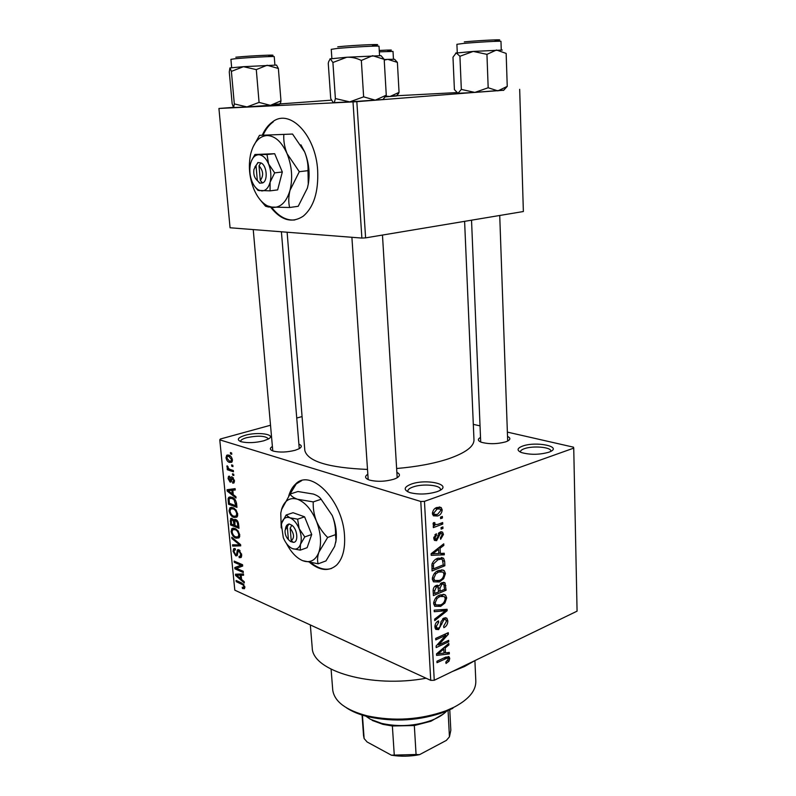 <?xml version="1.0" encoding="UTF-8"?>
<svg xmlns="http://www.w3.org/2000/svg" width="796" height="796" viewBox="0 0 796 796"><rect width="100%" height="100%" fill="white"/><g stroke="black" fill="none" stroke-linecap="round" stroke-linejoin="round"><path stroke-width="1.19" d="M245.078 435.322C258.073 431.462 277.247 434.497 268.143 439.113L263.745 440.805C255.108 442.904 247.556 443.203 241.089 441.7C236.392 439.78 237.725 437.661 245.078 435.322M268.411 438.964L268.401 438.805C265.317 435.74 258.013 435.382 246.491 437.72C242.541 438.865 240.581 440.108 240.601 441.462L240.611 441.551M411.214 484.117C426.795 478.326 453.501 484.784 438.676 491.032L437.004 491.689C427.711 494.425 418.696 494.744 409.98 492.644C403.224 489.998 403.642 487.152 411.214 484.117M440.307 490.187L440.427 489.401C440.576 485.023 422.477 483.47 413.034 486.973C409.502 488.227 407.751 489.649 407.791 491.231L407.99 491.888M522.604 446.078C535.937 441.103 562.782 446.516 549.927 451.79L548.733 452.257C539.33 454.844 530.265 454.954 521.549 452.586C516.584 450.456 516.942 448.287 522.604 446.078M550.772 451.392L550.812 450.984C551.13 447.083 532.773 445.541 524.385 448.685C521.738 449.621 520.425 450.665 520.435 451.839L520.494 452.158M309.903 562.663C320.091 570.861 329.007 571.657 336.638 565.06C342.668 558.852 345.295 549.021 344.519 535.579C342.837 500.316 310.589 467.819 295.505 484.137C292.48 486.933 290.232 490.834 288.759 495.848M301.624 480.675L296.241 483.908L289.903 494.286M507.53 436.437C510.704 437.929 510.614 439.531 507.261 441.233L505.589 441.88C496.993 444.148 488.903 444.267 481.321 442.248C477.7 440.785 477.421 439.183 480.515 437.432M499.729 215.477L507.679 440.835M396.866 472.376C400.517 474.167 400.259 476.147 396.1 478.326L393.801 479.232C385.254 481.63 377.175 481.928 369.583 480.107C364.956 478.476 364.369 476.515 367.822 474.227M397.124 477.789L397.164 477.292M298.898 444.188C302.042 445.471 302.062 447.004 298.948 448.805L295.216 450.257C287.028 452.317 279.724 452.606 273.327 451.103C269.754 449.859 269.446 448.317 272.391 446.476M299.256 448.636L281.406 231.785M332.678 689.336L332.738 690.052C334.41 701.614 345.932 710.221 367.314 715.883C394.12 721.514 420.318 719.823 445.899 710.798L454.347 707.057C469.053 699.196 476.207 690.44 475.809 680.799L474.904 660.6L464.635 666.461L452.237 671.575M426.119 678.232C371.344 688.47 312.311 671.028 312.231 647.825L312.161 646.979M464.605 221.338L473.968 439.631C474.257 446.407 465.69 452.815 448.287 458.874C433.91 463.58 416.696 466.794 396.627 468.506M367.503 469.431C328.748 467.789 307.853 461.501 304.828 450.566L304.788 450.048M270.72 207.288C281.277 220.542 292.132 223.487 303.286 216.134C313.803 207.119 318.589 191.856 317.654 170.344C315.763 134.892 289.654 108.057 272.441 121.957C268.322 124.912 264.949 129.28 262.322 135.081M272.441 121.957L273.237 121.888C269.128 124.843 265.755 129.211 263.118 135.012M231.616 464.894L232.84 465.292L232.969 466.595L231.745 466.197L231.616 464.894M230.134 469.431L233.347 470.506L233.477 471.809L227.298 469.73L227.168 468.436L228.144 468.764L226.9 466.864L227.109 465.74L228.85 468.764L230.134 469.431M232.492 473.809L233.716 474.217L233.835 475.52L232.621 475.103L232.492 473.809M232.143 476.904L234.452 480.724L233.984 482.913L232.77 483.192L232.531 481.859L233.258 481.719L233.556 480.326L232.422 478.257L231.039 481.958L230.104 482.087L228.064 478.575L228.522 476.366L229.527 476.187L229.765 477.52L228.94 478.834L230.193 480.704L231.079 477.003L232.143 476.904M233.258 494.644L235.905 496.674L236.034 498.017L227.198 491.072L227.069 489.739L235.119 488.644L235.248 489.988L232.82 490.207L233.258 494.644M237.715 514.156L236.929 517.141L233.964 517.44C231.606 516.793 229.974 514.604 229.059 510.863L229.885 507.798L232.9 507.609L236.064 510.007L237.715 514.156M239.755 535.002L239.009 537.897L236.004 538.166C233.656 537.459 232.034 535.26 231.119 531.539L231.895 528.584L234.949 528.415L238.103 530.872L239.755 535.002M244.84 587.04L244.432 588.702L242.472 588.513L242.243 587.239L243.646 587.368L243.845 586.543L243.079 584.931L236.213 581.667L236.094 580.443L241.755 582.98L244.84 587.04M270.521 425.243L220.353 439.014L219.776 439.86L420.785 501.48L424.457 501.351L573.737 448.118L573.458 447.173L507.38 432.109M219.776 439.86L234.81 590.174L430.736 680.361L420.785 501.48M241.586 579.478L244.203 581.667L244.332 582.961L235.596 575.478L235.467 574.195L243.447 573.946L243.576 575.239L241.168 575.2L241.586 579.478M236.482 568.354L243.188 571.279L243.317 572.523L234.939 568.861L234.81 567.548L240.999 565.23L234.293 562.344L234.163 561.1L242.551 564.712L242.68 566.046L236.482 568.354M238.85 549.807L241.676 554.732L241.069 557.528L239.238 557.668L238.999 556.374L240.223 556.255L240.681 554.205L238.989 551.061L238.233 551.121L237.049 555.727L235.725 555.837L233.089 551.339L233.636 548.772L235.208 548.633L235.447 549.927L234.382 550.026L234.064 551.708L235.636 554.603L236.442 554.573L237.516 549.897L238.85 549.807M231.795 537.26L240.591 544.623L240.71 545.847L232.671 546.086L232.541 544.802L239.666 544.902L231.925 538.564L231.795 537.26M235.735 519.519C237.327 520.156 238.283 521.768 238.611 524.345L238.989 528.275L230.571 524.962L230.631 518.574L231.944 518.405L233.835 520.445L234.263 519.619L235.735 519.519M231.815 497.192C234.193 497.739 235.775 499.878 236.581 503.609L236.949 507.36L228.502 504.216L228.104 498.704L228.76 497.331L231.815 497.192M228.78 455.133C230.532 455.461 231.736 457.023 232.412 459.829L231.736 462.277L229.556 462.416C227.835 462.058 226.651 460.506 226.004 457.76L226.691 455.292L228.78 455.133M230.412 452.586L231.636 452.974L231.765 454.277L230.541 453.889L230.412 452.586M473.312 424.348L480.038 425.88M440.516 517.131L442.357 516.445L442.437 517.977L440.596 518.664L440.516 517.131M437.81 524.385L442.675 522.554L442.745 524.086L433.352 527.629L433.273 526.096L434.775 525.529L433.342 525.091L433.432 522.673L434.805 522.614L435.054 524.574L437.81 524.385M441.054 527.609L442.894 526.912L442.974 528.435L441.133 529.141L441.054 527.609M440.238 531.917L442.596 532.166L443.442 534.444L440.636 539.3L440.397 537.847L442.108 534.842L441.631 533.499L440.556 533.35L436.606 540.643L434.517 540.394L433.74 538.235L436.248 533.668L436.497 535.131L435.084 537.668L435.541 539.071L436.337 539.19L440.238 531.917M440.347 553.449L444.228 553.24L444.317 554.812L431.213 555.329L431.124 553.727L443.75 543.827L443.83 545.409L440.079 548.225L440.347 553.449L438.785 552.912M445.432 573.578L443.661 578.682L439.372 581.966L433.462 581.816L432.318 578.981C432.954 574.513 435.054 571.687 438.616 570.483L443.272 570.095L444.297 570.742L445.432 573.578L443.69 572.941M446.675 597.935L444.914 603.02L440.656 606.353L434.735 606.273L433.641 603.527C434.268 599.099 436.357 596.254 439.899 595L444.526 594.532L445.591 595.189L446.675 597.935L444.894 597.259M449.75 658.531L448.994 661.187L446.039 663.466L445.81 662.113L448.297 659.148L447.282 658.053L436.994 662.7L436.924 661.257L445.432 657.237L449.173 656.889L449.75 658.531L446.098 656.949M424.457 501.351L434.258 680.272L577.07 611.159L573.737 448.118M445.491 652.919L449.272 652.412L449.352 653.924L436.606 655.407L436.526 653.874L448.815 643.437L448.894 644.949L445.233 647.924L445.491 652.919L443.969 652.252M438.626 644.959L448.665 640.342L448.735 641.785L436.188 647.576L436.099 646.024L445.869 635.268L435.77 639.875L435.691 638.412L448.267 632.681L448.347 634.243L438.626 644.959L437.501 644.481M443.969 618.004L446.894 618.273L447.84 620.94C447.73 624.203 446.407 626.442 443.86 627.666L443.621 626.283L446.367 621.457L445.74 619.616L444.069 619.457L438.606 629.606L435.75 629.367L434.905 626.989C434.974 624.034 436.168 621.994 438.467 620.87L438.705 622.263L436.387 626.273L436.954 627.974L438.576 628.114L439.84 627.079L441.084 621.557L443.969 618.004M434.168 610.184L447.083 609.278L447.153 610.711L434.735 620.641L434.646 619.119L445.651 610.721L434.248 611.726L434.168 610.184M441.929 582.642L445.004 582.831L446.108 590.194L433.382 595.597L433.133 590.96C433.084 588.324 434.089 586.503 436.138 585.498L438.904 585.985L441.929 582.642M437.89 558.255L443.601 558.285L444.646 561.359L444.865 565.747L432.059 570.961L431.939 564.245C433.243 561.021 435.233 559.021 437.89 558.255M437.014 507.45L441.223 507.579L442.198 509.918C441.76 513.241 440.208 515.261 437.551 515.997L433.392 515.818L432.427 513.51C432.855 510.206 434.387 508.186 437.014 507.45M296.749 418.039L302.072 416.577M392.806 95.948L456.496 92.605M503.798 90.117L356.837 101.659L365.603 237.875L523.37 211.527L519.679 89.321M233.308 107.37L218.93 108.465L230.054 227.765L361.881 238.074L353.016 101.898L356.837 101.659M218.93 108.465L353.016 101.898M274.958 104.306L331.345 100.167M285.983 219.258L286.769 219.149M365.603 237.875L361.881 238.074M271.635 207.358C278.719 216.512 286.441 220.711 294.809 219.955M434.258 680.272L430.736 680.361M272.779 450.844L253.237 229.576M311.226 562.891C318.4 568.603 325.186 570.443 331.584 568.424M447.79 660.67L448.994 661.187M445.422 657.247L447.282 658.053M446.655 652.76L449.352 653.924M447.66 644.422L448.894 644.949M444.098 647.437L445.233 647.924M440.288 653.466L444.009 653.118L443.8 649.098L437.87 653.914L440.288 653.466M436.944 653.516L437.87 653.914M442.705 648.621L443.8 649.098M447.053 641.078L448.735 641.785M444.158 634.551L445.869 635.268M446.516 633.487L448.347 634.243M446.148 620.253L447.84 620.94M442.636 618.88L444.069 619.457M435.084 628.143L438.606 629.606M437.213 621.656L438.705 622.263M434.954 625.686L436.387 626.273M444.049 609.487L447.153 610.711M442.745 609.577L445.651 610.721M443.75 602.562L444.914 603.02M438.546 605.527L440.656 606.353M435.133 602.88L435.959 604.95L440.596 604.87C443.203 603.935 444.735 601.836 445.203 598.572L444.357 596.512L439.939 596.502L437.094 598.363L435.133 602.88L433.691 602.313M435.83 597.876L437.094 598.363M438.248 595.856L439.939 596.502M444.218 589.488L446.108 590.194M436.964 585.259L438.904 585.985M434.805 593.478L438.626 591.856L437.9 586.96L436.427 586.901L434.666 590.881L434.805 593.478L433.233 592.871M434.865 586.314L436.427 586.901M440.108 591.229L444.556 589.338L443.81 584.214L442.009 584.125L439.959 588.294L440.108 591.229L438.556 590.632M438.307 587.667L439.959 588.294M440.447 583.548L442.009 584.125M442.457 578.234L443.661 578.682M437.094 581.12L439.372 581.966M433.82 578.344L434.686 580.493L439.322 580.463C441.939 579.578 443.491 577.488 443.949 574.195L443.074 572.065L438.656 571.996L435.79 573.826L433.82 578.344L432.357 577.806M434.487 573.349L435.79 573.826M436.875 571.359L438.656 571.996M442.984 560.772L444.646 561.359M442.865 565.031L444.865 565.747M433.482 568.841L443.302 564.852L442.377 559.598L441.113 559.12L437.949 559.777L433.482 563.916L433.482 568.841L431.91 568.274M431.8 565.618L433.342 566.165M432.168 563.439L433.482 563.916M436.099 559.12L437.949 559.777M438.258 558.115L441.113 559.12M440.367 553.449L444.317 554.812M442.367 544.912L443.83 545.409M438.735 547.767L440.079 548.225M435.004 553.608L438.825 553.538L438.606 549.33L432.517 553.877L435.004 553.608M431.422 553.499L432.517 553.877M437.312 548.882L438.606 549.33M441.939 533.947L443.442 534.444M438.865 532.793L440.556 533.35M438.278 533.589L439.73 534.066M434.089 539.788L436.606 540.643M434.934 534.613L436.497 535.131M433.77 537.23L435.084 537.668M441.074 527.828L442.974 528.435M440.516 523.37L442.745 524.086M433.293 525.042L434.775 525.529M433.173 523.29L434.696 523.778M440.536 517.37L442.437 517.977M440.586 509.42L442.198 509.918M432.566 514.425L437.551 515.997M433.79 513.052L434.357 514.365L437.472 514.455L440.855 510.375L440.258 509.042L437.183 508.952L433.79 513.052L432.457 512.634M435.203 508.345L437.183 508.952M244.86 587.637L242.472 588.513M244.69 586.224L243.845 586.543M243.944 584.612L243.079 584.931M237.646 581.14L236.213 581.667M236.452 575.17L235.596 575.478M243.496 574.364L241.168 575.2M238.024 576.394L240.561 578.622L240.223 575.19L236.392 575.13L238.024 576.394M241.467 578.294L240.561 578.622M239.317 574.075L236.392 575.13M243.457 574.025L240.223 575.19M239.138 567.359L234.939 568.861M241.765 566.384L241.636 565.11L234.81 567.548M241.636 565.11L242.551 564.772M242.511 564.692L240.999 565.23M235.805 561.807L234.293 562.344M241.506 556.872L239.238 557.668M241.566 553.897L240.681 554.205M240.054 550.693L238.989 551.061M237.367 555.26L235.725 555.837M234.034 551.011L233.089 551.339M237.626 554.165L236.442 554.573M239.337 550.076L237.029 550.872M236.342 544.832L232.671 546.086M240.561 544.593L239.666 544.902M232.949 538.215L231.925 538.564M239.606 536.942L236.004 538.166M232.084 531.221L231.119 531.539M232.094 531.927C232.81 534.783 234.084 536.444 235.895 536.912L238.143 536.842L238.76 534.613C238.064 531.808 236.82 530.156 235.049 529.668L232.691 529.718L232.094 531.927M235.526 528.673L233.198 529.449M236.412 529.211L235.049 529.668M239.656 534.315L238.76 534.613M232.243 524.415L230.571 524.962M231.129 520.743L230.183 521.052M236.133 519.698L233.835 520.445M231.427 524.086L233.924 525.071L233.487 521.34L232.203 519.718L231.407 519.768L231.427 524.086M234.84 524.773L233.924 525.071M233.208 519.39L232.203 519.718M237.049 520.405L233.487 521.34M234.949 520.863L234.91 525.46L237.875 526.614L237.377 522.574L235.875 520.783M238.8 526.315L237.875 526.614M238.203 522.305L237.377 522.574M238.521 523.629L237.616 523.927M237.506 516.286L233.964 517.44M230.024 510.554L229.059 510.863M230.044 511.231C230.76 514.097 232.034 515.748 233.855 516.176L236.084 516.077L236.72 513.788C236.014 510.952 234.77 509.321 232.999 508.863L230.661 508.952L230.044 511.231M233.596 507.908L231.148 508.694M234.422 508.415L232.999 508.863M237.626 513.49L236.72 513.788M230.283 503.659L228.502 504.216M232.313 497.391L228.104 498.704M229.357 503.311L235.825 505.709L234.054 499.739L231.934 498.465L229.556 498.525L229.119 499.311L229.357 503.311M236.76 505.42L235.825 505.709M233.427 498.007L231.934 498.465M235.009 499.44L234.054 499.739M236.521 503.122L235.606 503.41M228.223 490.764L227.198 491.072M235.198 489.47L232.82 490.207M229.646 491.779L232.223 493.858L231.875 490.286L227.994 490.625L229.646 491.779M233.148 493.57L232.223 493.858M233.905 488.804L227.994 490.625M235.178 489.271L231.875 490.286M234.104 482.784L232.77 483.192M234.362 480.087L233.556 480.326M233.477 477.938L232.422 478.257M231.218 481.749L230.104 482.087M228.92 478.316L228.064 478.575M231.616 480.127L230.323 480.515M233.765 474.764L232.621 475.103M229.397 469.113L227.298 469.73M228.661 468.615L228.144 468.764M228.014 466.536L226.9 466.864M232.9 465.859L231.745 466.197M232.193 461.65L229.556 462.416M226.88 457.501L226.004 457.76M226.89 458.078L229.427 461.113L231.069 461.043L231.517 459.511L228.969 456.456L227.328 456.536L226.89 458.078M230.472 456.028L228.969 456.456M232.333 459.272L231.517 459.511M231.696 453.561L230.541 453.889M452.904 708.301L444.715 711.932C419.94 720.678 394.557 722.32 368.588 716.858C359.543 714.659 352.14 711.624 346.389 707.763M243.457 66.685L229.984 67.919L231.387 71.381L243.457 66.685L256.292 69.61L267.098 65.242L278.371 68.486L276.53 65.073L243.457 66.685M234.313 103.918L233.566 107.579L246.979 106.923L279.058 104.644L280.63 102.694L280.968 100.833L270.401 105.361L259.068 102.405L246.979 106.923L234.313 103.918L231.387 71.381M259.068 102.405L256.292 69.61M233.566 107.579L232.163 103.828L229.278 71.968L229.915 67.959M280.968 100.833L278.371 68.486M364.309 715.107L370.419 719.276L381.732 723.415C398.905 727.136 415.671 726.052 432.049 720.161C438.317 717.664 443.173 714.679 446.596 711.186M443.511 713.913L430.905 721.256L414.328 725.534L392.368 725.982L382.966 724.36L372.18 720.41M448.068 710.569L449.432 736.847L446.357 740.409L419.492 754.668C409.96 756.508 400.587 756.688 391.393 755.185L367.105 741.971L364.12 738.549L362.389 714.569M414.328 725.534L416.069 754.499L419.492 754.668M391.393 755.185L416.069 754.499M392.368 725.982L394.259 754.907M363.543 735.494L364.12 738.549M449.432 736.847L450.825 730.31L449.77 709.813M334.29 102.674L335.385 98.565L349.723 101.878L382.975 99.52L386.269 95.192L375.284 100.167L363.633 96.843L349.723 101.878L333.305 102.684L330.718 98.595L328.26 63.342L328.678 61.61L330.27 58.755L332.907 62.496L346.787 57.242C351.802 57.043 356.648 58.118 361.344 60.456L372.598 55.68L384.189 59.352L381.025 55.67L346.787 57.242L329.982 58.884M333.942 102.346L333.305 102.684M386.269 95.192L384.189 59.352M363.633 96.843L361.344 60.456M335.385 98.565L332.907 62.496M397.393 62.396L394.627 59.292L387.811 59.352L397.393 62.396L399.055 92.376L389.94 96.515L385.771 96.107M385.155 96.863L396.488 95.978L399.055 92.376M384.229 60.078L387.811 59.352L384.199 59.541M488.177 87.759L474.854 92.416L457.999 93.291L454.407 89.63L452.984 57.173L456.257 52.894L459.929 56.267L473.232 51.422L486.943 54.347L496.485 50.009L506.156 53.422L507.241 86.376L497.908 90.883L488.177 87.759L486.943 54.347M503.679 90.256L474.854 92.416L461.332 89.411L457.999 93.291M503.699 90.237L507.241 86.376M461.332 89.411L459.929 56.267M502.296 50.058L473.232 51.422L455.65 53.103M287.326 527.121L288.401 539.588L290.49 541.509L293.306 542.325C298.709 542.713 297.565 529.071 291.843 525.231L288.978 523.897L285.087 530.236C284.829 533.887 285.933 537.011 288.401 539.588M288.998 524.176C287.157 524.335 286.013 525.738 285.565 528.375L285.426 528.932M304.778 536.922L299.177 528.743L297.634 519.181L289.824 517.768C286.092 516.624 283.466 518.156 281.953 522.365L281.426 524.654L283.296 537.668C285.665 543.31 288.729 546.961 292.47 548.623L300.241 550.155L300.48 544.295L304.778 536.922L311.714 534.484L304.589 516.823L293.057 512.714L286.132 515.022L281.764 523.012M300.241 550.155L307.127 547.688L311.714 534.484M297.634 519.181L304.589 516.823M292.47 548.623L293.585 548.971C296.799 549.558 299.097 547.996 300.48 544.295C301.833 539.807 301.405 534.623 299.177 528.743C296.719 522.992 293.605 519.34 289.824 517.768L286.132 515.022M286.54 543.608C291.067 552.265 296.43 557.946 302.629 560.653L304.958 561.379C311.365 562.583 316.002 559.528 318.868 552.215C321.713 543.26 320.887 532.862 316.38 521.032C311.415 509.49 305.117 502.226 297.485 499.241C290.003 497.122 284.769 500.266 281.784 508.694L280.769 513.112L281.227 527.947M335.514 534.653L335.982 540.593L334.628 546.464L325.962 560.911L318.181 563.807C317.146 560.702 317.375 556.842 318.868 552.215L327.644 537.459L335.514 534.653C335.723 528.156 334.648 521.798 332.28 515.549L321.136 499.271L313.226 501.898L297.485 499.241C293.585 497.789 291.117 496.057 290.072 494.047L297.923 491.52L313.365 494.057C317.305 495.47 319.892 497.202 321.136 499.271M327.644 537.459C322.877 532.793 319.126 527.31 316.38 521.032C314.012 514.704 312.957 508.326 313.226 501.898M290.072 494.047L281.446 509.828M302.629 560.653L318.181 563.807M335.723 542.514L336.151 539.708C336.897 532.007 335.604 523.957 332.28 515.549M293.306 542.325L291.236 540.683L290.162 528.186L291.843 525.231M291.236 540.683C294.59 537.937 294.231 533.768 290.162 528.186M291.724 541.071L290.49 541.509M256.053 165.797L257.317 180.403L259.635 183.17L262.58 182.931C268.242 181.06 266.899 165.041 260.869 162.881L257.864 162.533L253.934 169.429C253.287 174.324 254.412 177.986 257.317 180.403M257.894 162.862L254.8 167.14M256.441 179.707L259.605 182.841M255.108 186.921L258.033 190.413L270.053 190.861L270.113 182.184L274.67 172.871L282.321 171.986L274.67 153.708L254.929 154.504L251.526 160.653M270.053 190.861L277.645 189.896L282.321 171.986M274.67 172.871L268.58 163.926L266.998 154.514L274.67 153.708M266.998 154.514L254.929 154.504M253.834 189.03C257.327 197.279 261.864 202.89 267.426 205.865L273.078 207.458C280.928 207.467 286.57 201.766 290.003 190.344C292.898 178.294 291.923 166.075 287.087 153.708C281.744 141.887 275.068 135.827 267.058 135.519C259.197 136.206 253.765 142.275 250.74 153.718L250.601 154.325C248.252 165.976 249.327 177.538 253.834 189.03M307.992 170.662L308.271 184.035L307.385 188.105L298.202 206.303L289.635 207.497C288.371 202.413 288.5 196.692 290.003 190.344L299.306 171.687L307.992 170.662C308.291 164.543 307.166 158.275 304.629 151.857L292.54 134.056L259.486 135.34L292.54 134.056M299.306 171.687L287.087 153.708C284.54 147.2 283.446 140.922 283.814 134.872M259.486 135.34L252.849 147.35M259.954 199.577L265.536 206.214L268.391 206.99L289.635 207.497M300.928 144.832L304.629 151.857C308.828 162.304 310.062 172.981 308.331 183.886L308.271 184.035M307.385 188.105L308.331 183.886M252.083 181.667C253.844 185.826 256.113 188.642 258.889 190.125L261.785 190.921C265.695 190.841 268.471 187.936 270.113 182.184C271.486 176.165 270.978 170.075 268.58 163.926C265.954 158.046 262.65 154.981 258.68 154.742C254.77 154.991 252.043 157.996 250.511 163.747L250.412 164.155C249.248 170.026 249.805 175.856 252.083 181.667M262.58 182.931L260.292 180.483L259.028 165.827L260.869 162.881M260.292 180.483C263.765 175.687 263.347 170.802 259.028 165.827M262.481 182.821L259.635 183.17M443.979 657.924L445.601 658.63M439.382 651.446L440.417 651.894M440.666 623.676L441.87 624.163M440.536 609.736L443.641 610.96M444.248 585L445.879 585.607M433.124 590.284L434.666 590.881M433.9 551.548L435.123 551.976M437.77 535.26L439.283 535.768M243.138 583.796L241.934 584.244M241.317 574.006L238.034 575.19M237.805 552.504L236.81 552.852M239.228 543.489L238.283 543.807M234.621 522.395L233.696 522.703M229.079 500.366L228.154 500.654M235.138 488.834L229.656 490.525M231.785 478.784L230.522 479.162M274.909 64.944L274.232 56.645C275.555 56.028 245.675 57.64 234.77 58.785L230.92 59.342L231.666 67.67M235.835 57.212C250.312 55.69 285.107 54.227 268.779 55.8M379.553 55.441L379.015 46.248C380.408 45.531 349.593 47.183 336.638 48.536L331.255 49.342M337.773 46.805C355.235 44.974 391.005 43.571 372.528 45.412M393.443 59.133L393.015 51.422L379.344 51.84M379.264 50.466C391.722 49.83 394.577 49.889 387.821 50.645M501.251 49.83L500.973 41.352C502.117 40.775 476.098 42.228 463.322 43.462L456.904 44.307L457.272 52.765M464.307 41.88C481.331 40.218 511.191 38.954 495.132 40.556M296.241 483.908L295.505 484.137M312.231 647.825L310.331 624.94M304.828 450.566L287.117 232.233M447.432 658.043L445.501 657.207M449.173 656.889L448.188 656.461M444.874 619.258L443.054 618.532M436.954 627.974L434.915 627.139M446.894 618.273L445.432 617.686M445.591 595.189L443.143 594.264M435.959 604.95L433.691 604.065M442.616 595.846L440.138 594.901M438.666 585.727L437.342 585.229M445.004 582.831L443.541 582.284M437.233 586.712L435.283 585.975M442.984 583.906L440.964 583.15M444.297 570.742L441.661 569.787M434.686 580.493L432.387 579.637M441.203 571.389L438.656 570.463M443.601 558.285L441.402 557.508M440.924 533.26L439.034 532.643M435.541 539.071L433.76 538.474M442.596 532.166L441.173 531.698M435.054 524.574L433.014 523.917M441.223 507.579L439.163 506.952M434.357 514.365L432.447 513.768M438.785 508.584L436.188 507.788M243.646 587.368L244.82 586.941M240.223 556.255L241.715 555.737M238.641 550.981L239.904 550.543M233.636 548.772L234.482 548.484M237.516 549.897L238.223 549.648M231.895 528.584L233.467 528.066M238.143 536.842L239.745 536.295M230.631 518.574L231.507 518.295M234.263 519.619L235.059 519.36M231.825 519.629L233.069 519.231M235.467 520.693L236.87 520.236M229.885 507.798L231.507 507.291M236.084 516.077L237.706 515.549M228.76 497.331L230.303 496.853M230.661 498.177L232.651 497.55M233.258 481.719L234.482 481.341M232.253 478.217L233.417 477.869M228.522 476.366L229.198 476.167M230.193 480.704L231.596 480.286M231.079 477.003L231.706 476.814M226.691 455.292L227.885 454.954M228.163 456.297L230.094 455.75M231.069 461.043L232.432 460.645M332.738 690.052L331.096 669.237M444.715 711.932L445.899 710.798M368.588 716.858L367.314 715.883M234.442 107.579L233.905 107.092M279.058 104.644L280.63 102.694M351.892 237.288L368.19 479.6M382.468 235.059L397.194 477.749M480.704 442.009L471.53 220.184M430.905 721.256L432.049 720.161M382.966 724.36L381.732 723.415M362.021 714.46L363.573 735.952M331.245 49.322L331.882 58.526M382.975 99.52L386.1 95.699M396.488 95.978L398.706 93.321M503.55 90.406L506.425 87.043M336.151 539.708L335.982 540.593M258.561 181.737L259.406 182.742M267.426 205.865L268.391 206.99M258.889 190.125L259.406 190.732"/></g></svg>
